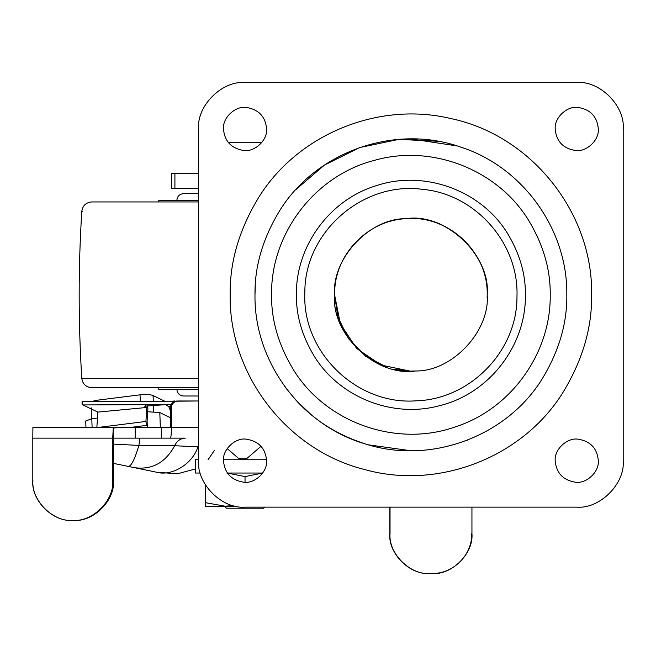 <?xml version="1.0" encoding="UTF-8"?>
<svg xmlns="http://www.w3.org/2000/svg" width="656" height="656" viewBox="0 0 656 656"><rect width="100%" height="100%" fill="white"/><g stroke="black" fill="none" stroke-linecap="round" stroke-linejoin="round"><path stroke-width="0.98" d="M170.396 410.845L168.822 406.712L165.566 404.531M92.726 401.21L97.285 400.209L97.326 401.21M140.269 401.21L140.048 394.822L97.285 400.209M140.048 394.822C145.845 394.231 150.183 394.477 153.078 395.552L164.738 401.21M147.305 407.696L146.764 407.466L146.788 408.155L147.305 407.696L144.615 406.171L167.116 404.531M82.877 401.62L82.189 401.316L82.189 404.637L82.877 404.941L171.159 404.531M147.321 427.515L147.1 421.054L146.813 425.367L145.919 421.439L146.788 408.155M146.764 407.466L97.867 412.099L96.842 427.622M82.189 401.316L175.332 401.21M82.877 404.941L97.867 412.099M85.952 427.515L85.723 420.996L91.799 418.766L92.111 427.515M147.69 411.738L159.81 412.567L170.396 417.708M147.1 421.054L147.887 408.77L147.534 405.269M97.473 418.052L91.799 418.766L91.405 407.901M146.813 425.367L129.732 427.515M198.596 201.941L92.332 201.941L198.596 201.941M198.596 387.712L91.93 387.712M183.5 396.003L198.596 396.003L183.5 396.003C179.49 395.593 177.276 393.387 176.866 389.369L198.596 389.369L158.785 389.369L158.785 387.712M198.596 200.285L158.785 200.285L158.785 201.941M198.596 193.651L183.508 193.651C179.49 194.061 177.276 196.275 176.866 200.285M266.598 128.97C265.508 116.653 258.759 109.478 246.353 107.445C235.488 105.673 222.417 117.711 223.475 128.97C224.565 141.286 231.314 148.453 243.72 150.486C254.585 152.266 267.656 140.22 266.598 128.97M598.321 128.97C597.231 116.653 590.482 109.478 578.075 107.445C567.21 105.673 554.14 117.711 555.197 128.97C556.288 141.286 563.037 148.453 575.443 150.486C586.308 152.266 599.379 140.22 598.321 128.97M266.598 460.692C265.508 448.376 258.759 441.201 246.353 439.167C235.488 437.396 222.417 449.434 223.475 460.692C224.565 473.009 231.314 480.176 243.72 482.209C254.585 483.989 267.656 471.943 266.598 460.692M598.321 460.692C597.231 448.376 590.482 441.201 578.075 439.167C567.21 437.396 554.14 449.434 555.197 460.692C556.288 473.009 563.037 480.176 575.443 482.209C586.308 483.989 599.379 471.943 598.321 460.692M487.137 297.701L487.195 294.831C488.376 252.544 448.942 215.184 406.786 218.645C368.565 219.85 335.241 253.716 334.658 291.953L334.601 294.831L340.341 323.859L356.692 348.516L381.193 365.105L410.164 371.124L394.01 369.23M550.22 294.831C551.056 353.026 511.147 408.762 455.781 426.72C396.864 447.917 325.893 422.915 293.265 369.484C278.439 344.81 271.215 319.923 271.576 294.831C270.575 233.7 314.839 175.669 374.051 160.466C431.345 143.803 497.338 169.314 528.531 220.178C543.357 244.852 550.581 269.731 550.22 294.831M254.987 294.831C254.569 266.106 263.007 237.71 280.317 209.641C317.135 151.093 395.355 123.918 460.545 147.034C522.783 166.944 567.752 229.485 566.809 294.831C567.227 323.556 558.781 351.952 541.479 380.013C505.341 437.38 429.426 464.817 364.966 443.817C300.924 425.145 253.97 361.53 254.987 294.831L255.274 285.352M623.2 128.97C625.275 105.985 599.74 80.45 576.755 82.525L245.032 82.525C222.056 80.45 196.521 105.985 198.596 128.97L198.596 460.692C196.521 483.669 222.056 509.204 245.032 507.129L576.755 507.129C599.74 509.204 625.275 483.669 623.2 460.692L623.2 128.97C625.275 105.985 599.74 80.45 576.755 82.525M576.755 507.129C599.74 509.204 625.275 483.669 623.2 460.692M198.596 460.692C196.521 483.669 222.056 509.204 245.032 507.129M245.032 82.525C222.056 80.45 196.521 105.985 198.596 128.97M415.551 370.984C377.118 377.257 330.87 334.65 334.601 294.831C331.592 259.071 369.23 218.038 406.236 218.678C444.678 212.396 490.926 255.004 487.195 294.831C490.204 330.583 452.566 371.616 415.551 370.984L410.23 371.124L415.551 370.984M471.738 533.672C472.287 554.943 453.206 574.025 431.935 573.475L429.623 573.475C409.926 575.255 388.04 553.361 389.82 533.672L390.033 533.672C388.254 553.361 410.139 575.255 429.828 573.475L432.148 573.475C451.836 575.255 473.722 553.361 471.943 533.672L471.943 507.129M195.275 468.974L177.456 473.788L156.538 472.222C171.88 476.617 192.749 463.817 197.882 446.859L198.596 447.015M389.82 533.672L389.82 507.129M390.033 533.672L390.033 507.129M214.446 450.311L208.067 459.758M157.998 472.525L159.064 472.746M174.914 401.21L198.596 400.98L178.12 400.98C174.078 401.398 171.847 403.612 171.421 407.614L171.421 427.515L198.596 427.515M198.596 400.98L178.12 400.98M113.25 428.024L112.725 438.134L32.8 438.134L32.915 427.515L120.048 427.515L113.25 428.024L113.25 438.134L135.169 438.134L135.169 427.515L170.396 427.515L170.396 407.614C170.822 403.612 173.053 401.398 177.087 400.98M161.417 427.515L161.417 438.134L135.169 438.134M161.417 438.134L170.396 438.134C171.011 437.454 171.355 433.919 171.421 427.515M156.538 472.222L134.66 467.712C152.11 469.983 165.435 462.66 174.66 445.727C176.923 440.906 180.474 438.372 185.32 438.134L170.396 438.134M72.767 520.397C92.537 522.176 114.513 500.29 112.725 480.594L113.48 480.594C115.267 500.29 93.291 522.176 73.521 520.397L72.619 520.397C52.915 522.176 31.021 500.29 32.8 480.594L32.8 438.134M72.734 520.397C53.029 522.176 31.135 500.29 32.915 480.594M113.48 480.594L113.48 438.134M134.66 467.712L128.396 466.424C131.249 466.277 134.759 459.274 138.916 445.408L174.66 445.727L198.596 446.859M113.48 444.12L138.916 445.408L139.761 438.134M128.396 466.424L113.48 463.382M112.725 438.134L112.725 480.594M120.048 427.515L135.169 427.515M387.097 367.319L365.63 356.249L348.361 338.537L337.865 316.897L334.601 294.831C331.247 332.28 372.567 374.125 410.23 371.124M411.566 218.538L406.236 218.678L411.566 218.538C449.221 215.529 490.549 257.373 487.195 294.831M420.726 450.426L410.894 450.738L368.426 444.842L410.894 450.738L420.414 450.451L410.951 450.738M311.083 414.6L296.84 401.128L311.083 414.6M401.382 139.211L410.894 138.916L457.207 145.952M295.913 400.119C314.076 420.217 337.192 434.821 365.261 443.907L364.588 443.702M287.156 389.672L284.712 386.409M295.913 189.535L324.499 165.05L359.742 147.551L398.774 139.392L437.847 141.261M467.474 440.11L466.539 440.471M198.596 173.414L171.675 173.414L171.675 188.674L174.914 188.674L174.914 173.414M198.596 188.674L174.914 188.674M174.914 400.98L171.675 401.21M226.492 508.195L263.614 508.195L264.671 507.129M223.491 459.758L266.574 459.758M195.373 459.758L198.596 459.758M225.131 506.202L235.791 506.202L225.131 506.202L205.23 502.644L205.23 506.202L225.131 506.202L233.159 505.587M227.353 473.033L262.72 473.033M195.373 473.033L200.26 473.033M227.386 473.083L245.032 476.584L262.679 473.083M245.032 482.25L245.032 476.584M205.23 502.644L205.23 484.612M170.453 406.712L168.822 406.712M97.703 411.968L97.76 413.698M145.411 405.638L145.411 406.818M145.919 421.439L97.662 427.515M153.078 395.552L153.274 401.21M153.406 404.949L153.635 411.542M159.81 412.567L160.335 427.515M82.435 211.273L81.803 211.273C82.689 205.582 86.002 202.474 91.742 201.941L105.714 201.941M198.596 378.389L81.803 378.389C78.294 322.678 78.294 266.976 81.803 211.273M507.572 233.479C481.053 190.092 423.76 169.428 375.65 185.886C329.345 200.113 295.676 246.394 296.397 294.831C296.102 315.454 302.039 335.905 314.224 356.183C339.66 397.634 393.223 418.643 440.069 405.547C489.253 393.461 526.235 345.466 525.399 294.831C525.694 274.208 519.757 253.757 507.572 233.479M516.944 298.824C516.133 352.247 469.376 399.479 415.97 400.832C357.545 405.244 303.154 353.404 304.778 294.831L304.851 290.829C305.409 231.519 363.088 181.466 421.882 189.272C474.436 193.586 518.174 242.105 517.018 294.831L516.944 298.824M230.166 294.831C229.674 261.531 239.465 228.616 259.53 196.078C298.89 133.931 378.569 101.467 450.147 118.408C530.893 134.865 593.106 212.437 591.63 294.831C592.122 328.123 582.331 361.046 562.266 393.584C521.643 457.888 437.847 490.089 364.613 469.532C287.09 450.36 228.846 374.674 230.166 294.831M238.505 458.142L247.296 458.142L242.958 459.758M171.421 407.614L170.396 407.614M82.074 404.703L82.074 401.382M92.332 201.941L91.742 201.941M81.803 378.389C82.689 384.08 86.002 387.188 91.742 387.712M227.197 448.581L238.259 458.142L242.597 459.758M261.047 446.252L247.296 458.142M261.629 142.737L228.444 142.737M224.467 506.202L226.459 508.195M195.275 459.758L195.275 473.033"/></g></svg>
